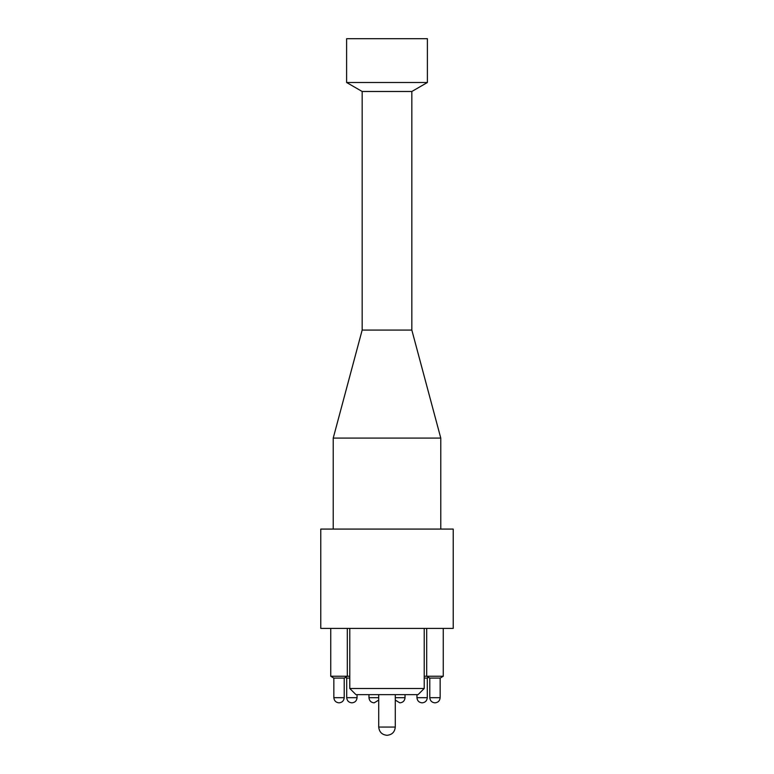 <?xml version="1.0" encoding="UTF-8"?>
<svg xmlns="http://www.w3.org/2000/svg" width="774" height="774" viewBox="0 0 774 774"><rect width="100%" height="100%" fill="white"/><g stroke="black" fill="none" stroke-linecap="round" stroke-linejoin="round"><path stroke-width="1.16" d="M386.971 735.3C381.998 734.778 379.25 732.03 378.718 727.057L395.282 727.057C394.779 732.049 392.031 734.797 387.029 735.3L387.029 735.3M395.282 694.636L395.282 727.057M453.225 628.411L320.775 628.411L320.775 529.077L453.225 529.077L453.225 628.411M426.697 628.411L426.697 676.253L443.25 676.253L440.203 678.082L429.744 678.082L426.697 676.253L424.22 676.253M428.544 677.366L427.354 678.082L424.22 678.082M349.78 678.082L346.646 678.082L345.456 677.366M349.78 676.253L330.75 676.253L330.75 628.411M347.303 628.411L347.303 676.253L344.256 678.082L333.797 678.082L330.75 676.253M387 694.636L355.943 694.636L349.78 688.483L424.22 688.483L418.057 694.636L387 694.636M346.607 82.499L427.393 82.499L427.393 38.7L346.607 38.7L346.607 82.499L362.164 91.487L411.836 91.487L411.836 330.082L440.774 438.084L333.226 438.084L333.226 529.077M362.164 91.487L362.164 330.082L411.836 330.082L362.164 330.082L333.226 438.084M339.012 702.85L339.012 702.85C335.897 702.521 334.174 700.799 333.846 697.684L333.846 678.082M346.704 697.684L357.056 697.684C356.737 700.809 355.014 702.531 351.889 702.85L351.889 702.85C348.755 702.521 347.033 700.799 346.704 697.684L346.704 678.082M374.132 702.85L374.132 702.85C371.017 702.521 369.295 700.799 368.966 697.684L368.966 694.636M399.839 702.85L395.282 700.102M427.296 697.684L416.944 697.684C417.263 700.809 418.986 702.531 422.111 702.85L422.13 702.85C425.265 702.531 426.977 700.809 427.296 697.684L427.296 678.082M434.959 702.85L434.959 702.85C431.844 702.521 430.121 700.799 429.793 697.684L429.793 678.082M333.846 697.684L344.207 697.684C343.888 700.809 342.166 702.531 339.041 702.85M368.966 697.684L378.718 697.684M395.282 697.684L405.034 697.684C404.715 700.809 402.993 702.531 399.868 702.85M429.793 697.684L440.154 697.684C439.835 700.809 438.113 702.531 434.988 702.85M378.718 694.636L378.718 727.057M443.25 676.253L443.25 628.411M349.78 628.411L349.78 688.483M424.22 628.411L424.22 688.483M440.774 438.084L440.774 529.077M344.207 697.684L344.207 678.082M357.056 697.684L357.056 694.636M378.718 700.102L374.161 702.85M405.034 697.684L405.034 694.636M416.944 697.684L416.944 694.636M440.154 697.684L440.154 678.082M411.836 91.487L427.393 82.499"/></g></svg>
